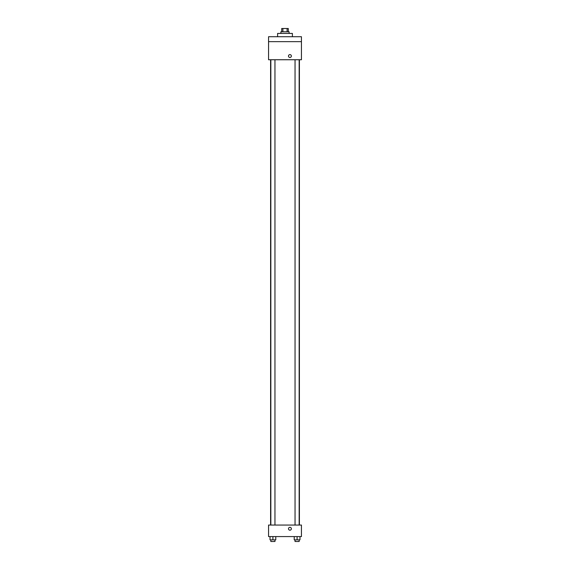 <?xml version="1.0" encoding="UTF-8"?>
<svg xmlns="http://www.w3.org/2000/svg" width="570" height="570" viewBox="0 0 570 570"><rect width="100%" height="100%" fill="white"/><g stroke="black" fill="none" stroke-linecap="round" stroke-linejoin="round"><path stroke-width="0.85" d="M282.891 31.792L282.891 28.5L281.708 28.5L281.708 31.792M282.891 28.5L288.292 28.5L288.292 31.792M287.109 31.792L287.109 28.5M280.889 33.431L280.889 31.792L289.111 31.792L289.111 33.431M292.396 36.722L292.396 33.431L277.604 33.431L277.604 36.722M268.555 36.722L301.445 36.722L301.445 41.653L268.555 41.653L268.555 36.722M301.445 41.653L301.445 59.743L268.555 59.743L268.555 41.653M289.93 57.485A1.439 1.439 0 0 1 288.684 55.326A1.439 1.439 0 0 1 291.177 55.326A1.439 1.439 0 0 1 289.93 57.485M268.555 525.055L301.445 525.055L301.445 536.57L268.555 536.57L268.555 525.055M289.93 530.193A1.439 1.439 0 0 1 288.684 528.034A1.439 1.439 0 0 1 291.177 528.034A1.439 1.439 0 0 1 289.93 530.193M294.227 536.57L294.227 539.854L299.977 539.854L299.977 536.57L299.977 539.854M297.098 539.854L297.098 536.57M299.157 539.854L299.157 541.5L295.046 541.5L295.046 539.854M270.023 536.57L270.023 539.854L275.773 539.854L275.773 536.57L275.773 539.854M272.902 539.854L272.902 536.57M274.954 539.854L274.954 541.5L270.843 541.5L270.843 539.854M299.407 525.055L299.407 59.743M270.593 525.055L270.593 59.743M295.046 59.743L295.046 525.055M299.157 59.743L299.157 525.055M274.954 525.055L274.954 59.743M270.843 525.055L270.843 59.743"/></g></svg>
